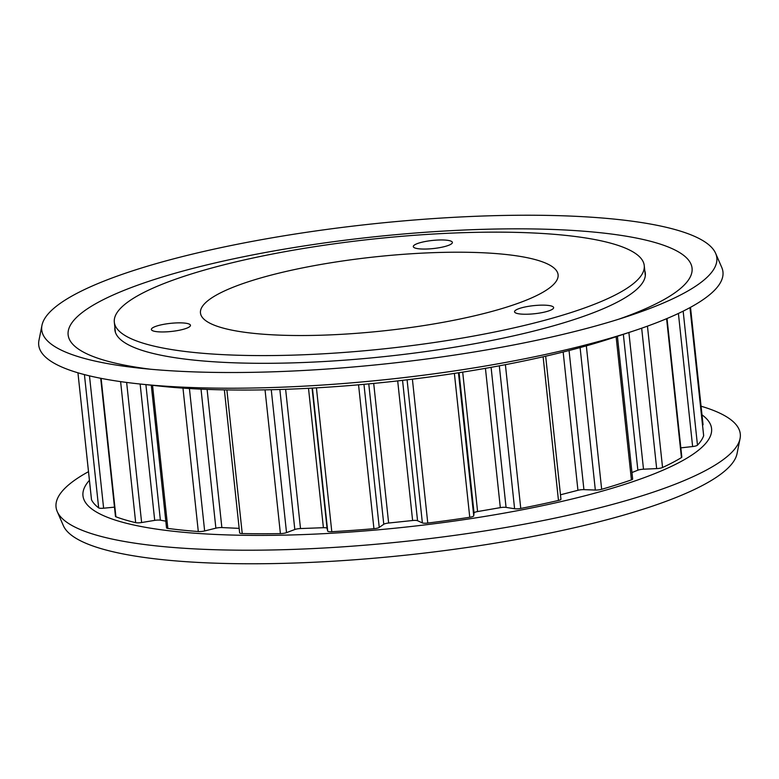 <?xml version="1.0" encoding="UTF-8"?>
<svg xmlns="http://www.w3.org/2000/svg" width="779" height="779" viewBox="0 0 779 779"><rect width="100%" height="100%" fill="white"/><g stroke="black" fill="none" stroke-linecap="round" stroke-linejoin="round"><path stroke-width="1.17" d="M491.091 367.328L506.058 507.392A5.239 1.081 -6.1 0 0 504.295 507.275A5.239 1.081 -6.1 0 0 500.322 507.635L485.434 368.34M569.05 350.521L583.919 489.64A5.239 1.081 -6.1 0 0 581.806 489.689A5.239 1.081 -6.1 0 0 577.94 490.293L563.159 352.011M628.887 332.497L643.503 469.201A5.239 1.081 -6.1 0 0 641.244 469.406A5.239 1.081 -6.1 0 0 637.865 470.195L623.346 334.327M312.077 388.108L327.063 528.318A5.239 1.081 -6.1 0 0 326.469 527.928A5.239 1.081 -6.1 0 0 323.402 527.704L308.503 388.302M402.548 380.347L417.554 520.723A5.239 1.081 -6.1 0 0 416.317 520.45A5.239 1.081 -6.1 0 0 412.617 520.518L397.689 380.902M143.355 368.545A339.469 70.285 -6.1 0 0 628.059 316.206A339.469 70.285 -6.1 0 0 715.638 253.35A339.469 70.285 -6.1 0 0 615.206 219.201A339.469 70.285 -6.1 0 0 254.908 240.886A339.469 70.285 -6.1 0 0 41.959 325.349A339.469 70.285 -6.1 0 0 140.833 368.282A339.469 70.285 -6.1 0 0 143.355 368.545M618.662 319.224A313.742 64.959 -6.1 0 0 598.145 232.502A313.742 64.959 -6.1 0 0 162.665 276.905A313.742 64.959 -6.1 0 0 150.659 369.246M41.959 325.349L38.95 340.404A344.065 71.24 -6.1 0 0 139.168 383.92A344.065 71.24 -6.1 0 0 141.72 384.183A344.065 71.24 -6.1 0 0 632.996 331.143A344.065 71.24 -6.1 0 0 721.753 267.431L715.638 253.35M139.168 383.92L159.705 386.102A316.099 65.446 -6.1 0 0 162.051 386.355A316.099 65.446 -6.1 0 0 613.385 337.619L632.996 331.143M114.873 327.404A266.739 55.221 -6.1 0 0 114.873 329.868A266.739 55.221 -6.1 0 0 194.721 360.19A266.739 55.221 -6.1 0 0 485.755 341.65A266.739 55.221 -6.1 0 0 645.324 273.176A266.739 55.221 -6.1 0 0 644.798 270.771M88.494 471.675A344.065 71.24 -6.1 0 0 57.247 511.569L63.362 525.65A339.469 70.285 -6.1 0 0 163.794 559.799A339.469 70.285 -6.1 0 0 524.092 538.114A339.469 70.285 -6.1 0 0 737.041 453.651L740.05 438.596A344.065 71.24 -6.1 0 0 701.071 406.21M57.247 511.569A344.065 71.24 -6.1 0 0 159.033 546.186A344.065 71.24 -6.1 0 0 524.209 524.199A344.065 71.24 -6.1 0 0 740.05 438.596M89.419 480.312A316.099 65.446 -6.1 0 0 177.583 531.706A316.099 65.446 -6.1 0 0 554.239 503.146A316.099 65.446 -6.1 0 0 701.996 414.847M506.058 507.392L514.598 508.755A5.239 1.081 -6.1 0 0 515.016 508.814A5.239 1.081 -6.1 0 0 520.761 508.444A308.942 63.966 -6.1 0 0 558.475 500.449A5.239 1.081 -6.1 0 0 560.948 499.242L545.67 356.207M91.503 499.66A5.239 1.081 -6.1 0 0 91.494 499.738A5.239 1.081 -6.1 0 0 91.523 499.826A308.942 63.966 -6.1 0 0 98.67 507.879A5.239 1.081 -6.1 0 0 100.092 508.259A5.239 1.081 -6.1 0 0 103.617 508.21L114.484 507.148M100.705 378.282L115.467 516.419A5.239 1.081 -6.1 0 0 115.905 516.789A308.942 63.966 -6.1 0 0 135.682 522.66A5.239 1.081 -6.1 0 0 136.481 522.787A5.239 1.081 -6.1 0 0 141.622 522.534L154.709 520.372L140.132 384.018M151.282 385.206L166.521 527.85A5.239 1.081 -6.1 0 0 167.845 528.415A308.942 63.966 -6.1 0 0 182.559 530.139A308.942 63.966 -6.1 0 0 198.304 531.531A5.239 1.081 -6.1 0 0 204.643 530.947L215.88 528.172L201.021 389.14M224.362 389.87L239.65 532.904A5.239 1.081 -6.1 0 0 241.217 533.498A5.239 1.081 -6.1 0 0 242.23 533.557A308.942 63.966 -6.1 0 0 280.401 533.605A5.239 1.081 -6.1 0 0 286.526 532.632L294.813 529.516L279.846 389.49M327.063 528.318L327.696 531.112A5.239 1.081 -6.1 0 0 329.264 531.677A5.239 1.081 -6.1 0 0 331.796 531.706A308.942 63.966 -6.1 0 0 373.93 528.688A5.239 1.081 -6.1 0 0 379.246 527.422L383.774 524.257L368.769 383.891M417.554 520.723L422.374 522.904A5.239 1.081 -6.1 0 0 423.61 523.176A5.239 1.081 -6.1 0 0 427.768 523.05A308.942 63.966 -6.1 0 0 469.756 517.266A5.239 1.081 -6.1 0 0 473.739 515.825L474.051 512.933L459.065 372.693M504.266 254.314A179.832 37.236 -6.1 0 0 307.53 266.915A179.832 37.236 -6.1 0 0 200.495 313.216A179.832 37.236 -6.1 0 0 254.295 333.422A179.832 37.236 -6.1 0 0 449.989 321.026A179.832 37.236 -6.1 0 0 558.115 274.997A179.832 37.236 -6.1 0 0 504.266 254.314M547.744 305.368A19.66 4.07 -6.1 0 0 526.292 306.731A19.66 4.07 -6.1 0 0 514.529 311.785A19.66 4.07 -6.1 0 0 520.421 314.015A19.66 4.07 -6.1 0 0 541.872 312.652A19.66 4.07 -6.1 0 0 553.635 307.608A19.66 4.07 -6.1 0 0 547.744 305.368M184.584 323.081A19.66 4.07 -6.1 0 0 163.132 324.444A19.66 4.07 -6.1 0 0 151.369 329.498A19.66 4.07 -6.1 0 0 157.261 331.727A19.66 4.07 -6.1 0 0 178.712 330.364A19.66 4.07 -6.1 0 0 190.465 325.32A19.66 4.07 -6.1 0 0 184.584 323.081M446.503 240.185A19.66 4.07 -6.1 0 0 425.052 241.548A19.66 4.07 -6.1 0 0 413.289 246.602A19.66 4.07 -6.1 0 0 419.17 248.832A19.66 4.07 -6.1 0 0 440.622 247.469A19.66 4.07 -6.1 0 0 452.385 242.415A19.66 4.07 -6.1 0 0 446.503 240.185M189.696 274.49A266.476 55.173 173.9 0 1 476.544 232.327A266.476 55.173 173.9 0 1 644.243 265.551A266.476 55.173 173.9 0 1 568.865 313.246A266.476 55.173 173.9 0 1 282.017 355.409A266.476 55.173 173.9 0 1 114.318 322.185A266.476 55.173 173.9 0 1 189.696 274.49M462.697 372.128L477.595 511.56L500.322 507.635M477.595 511.56A5.239 1.081 -6.1 0 0 474.051 512.933M373.706 383.424L388.633 523.03L412.617 520.518M388.633 523.03A5.239 1.081 -6.1 0 0 383.774 524.257M285.63 389.296L300.509 528.551L323.402 527.704M300.509 528.551A5.239 1.081 -6.1 0 0 294.813 529.516M207.097 389.393L221.859 527.568L239.163 528.366M221.859 527.568A5.239 1.081 -6.1 0 0 215.88 528.172M145.897 384.631L160.386 520.187L165.81 521.151M160.386 520.187A5.239 1.081 -6.1 0 0 154.709 520.372M702.541 425.159A5.239 1.081 -6.1 0 0 703.038 424.613A5.239 1.081 -6.1 0 0 703.018 424.536M680.846 447.867L692.628 446.542A5.239 1.081 -6.1 0 0 697.478 445.189A308.942 63.966 -6.1 0 0 703.651 435.743A5.239 1.081 -6.1 0 0 703.661 435.627A5.239 1.081 -6.1 0 0 703.622 435.529M643.503 469.201L656.668 468.607A5.239 1.081 -6.1 0 0 662.549 467.507A308.942 63.966 -6.1 0 0 681.44 457.585A5.239 1.081 -6.1 0 0 681.829 457.107L667.019 318.514M631.964 472.541L637.865 470.195M583.919 489.64L595.331 490.049A5.239 1.081 -6.1 0 0 601.661 489.3A308.942 63.966 -6.1 0 0 631.418 479.883A5.239 1.081 -6.1 0 0 632.655 479.027L617.406 336.294M560.481 494.792L577.94 490.293M514.598 508.755L499.32 365.828M98.67 507.879L84.424 374.602M135.682 522.66L120.609 381.622M167.845 528.415L152.548 385.342M327.696 531.112L312.418 388.088M422.374 522.904L407.086 379.811M103.617 508.21L89.478 375.848M141.622 522.534L126.646 382.44M204.643 530.947L189.424 388.536M286.526 532.632L271.258 389.724M379.246 527.422L363.959 384.329M469.756 517.266L454.381 373.414M473.739 515.825L458.451 372.79M427.768 523.05L412.393 379.169M373.93 528.688L358.554 384.816M331.796 531.706L316.42 387.864M280.401 533.605L265.035 389.851M242.23 533.557L226.884 389.919M198.304 531.531L182.977 388.127M115.905 516.789L101.114 378.36M91.523 499.826L77.939 372.8L91.494 499.738M703.651 435.743L689.96 307.627M697.478 445.189L683.154 311.152M692.628 446.542L678.402 313.45M681.44 457.585L666.6 318.689M662.549 467.507L647.446 326.148M656.668 468.607L641.672 328.202M631.418 479.883L616.121 336.723M601.661 489.3L586.334 345.866M595.331 490.049L580.102 347.59M558.475 500.449L543.119 356.792M520.761 508.444L505.396 364.669M645.324 275.639L644.243 265.551M115.389 332.273L114.318 322.185M703.038 424.613L690.506 307.325M703.661 435.627L689.98 307.617"/></g></svg>
